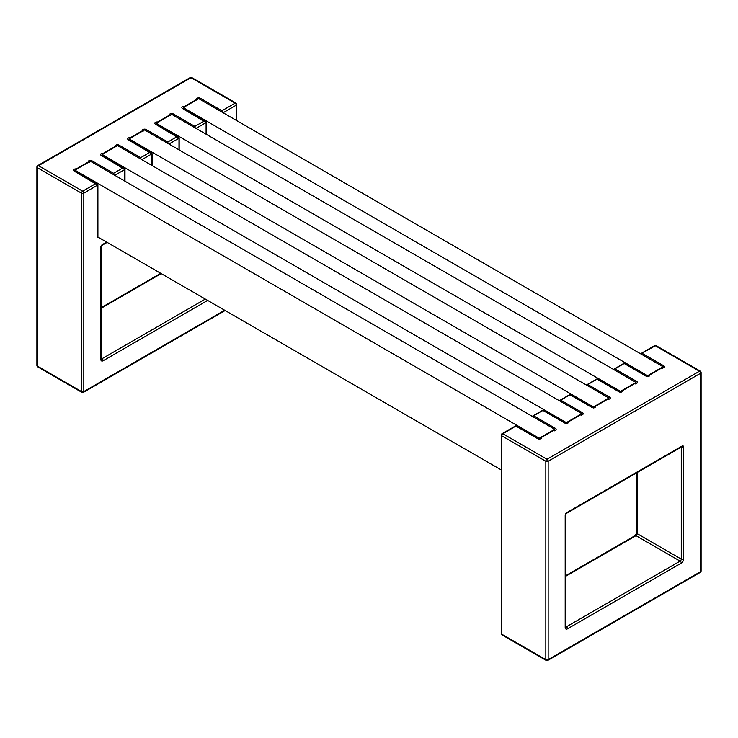 <?xml version="1.0" encoding="UTF-8"?>
<svg xmlns="http://www.w3.org/2000/svg" width="738" height="738" viewBox="0 0 738 738"><rect width="100%" height="100%" fill="white"/><g stroke="black" fill="none" stroke-linecap="round" stroke-linejoin="round"><path stroke-width="1.11" d="M501.24 469.921L98.062 237.147M663.084 366.768L198.743 98.68L183.264 107.61L647.604 375.697L663.084 366.768L662.696 368.327M647.604 376.214L647.604 375.697M183.651 109.178L183.264 107.61M613.73 369.554L624.662 363.244L624.385 363.64L646.054 376.149A2.186 1.264 0 0 0 648.702 376.352A2.186 1.264 0 0 0 649.717 374.922L647.992 376.814M184.214 107.517L184.601 106.392A2.186 1.264 -0 0 0 182.138 106.982A2.186 1.264 -0 0 0 182.489 108.504L206.096 122.582L206.096 134.196M662.134 367.764L661.746 367.985A2.186 1.264 0 0 0 664.209 367.395A2.186 1.264 0 0 0 663.859 365.873L642.189 353.364L640.575 353.77L654.523 345.679A1.642 0.95 60 0 1 655.344 345.762A1.642 0.95 -60 0 1 656.165 345.679A1.642 1.642 0 0 0 654.523 345.679M635.999 382.404L171.65 114.316L156.179 123.255L620.52 391.343L635.999 382.404L635.612 383.963M620.52 391.85L620.52 391.343M156.567 124.814L156.179 123.255M586.645 385.19L597.577 378.88L597.3 379.277L618.97 391.786A2.186 1.264 0 0 0 621.617 391.989A2.186 1.264 0 0 0 622.632 390.568L620.907 392.459M157.12 123.154L157.517 122.028A2.186 1.264 -0 0 0 155.054 122.619A2.186 1.264 -0 0 0 155.404 124.15L179.002 138.218L179.002 149.842M635.049 383.4L634.662 383.622A2.186 1.264 0 0 0 637.115 383.031A2.186 1.264 0 0 0 636.774 381.509L615.105 369L613.49 369.406L624.117 363.244M608.915 398.04L144.565 129.953L129.085 138.892L593.435 406.979L608.915 398.04L608.527 399.609M593.435 407.496L593.435 406.979M129.473 140.451L129.085 138.892M559.561 400.826L570.492 394.516L570.216 394.913L591.885 407.422A2.186 1.264 0 0 0 594.524 407.625A2.186 1.264 0 0 0 595.548 406.204L593.822 408.096M130.036 138.79L130.432 137.674A2.186 1.264 -0 0 0 127.969 138.255A2.186 1.264 -0 0 0 128.311 139.786L151.917 153.855L151.917 165.478M607.964 399.037L607.568 399.258A2.186 1.264 0 0 0 610.031 398.677A2.186 1.264 0 0 0 609.689 397.145L588.02 384.636L586.636 384.876M581.821 413.677L117.48 145.589L102.001 154.528L566.35 422.616L581.821 413.677L581.433 415.245M566.35 423.132L566.35 422.616M102.388 156.096L102.001 154.528M532.476 416.463L543.399 410.153L543.131 410.549L564.801 423.059A2.186 1.264 0 0 0 567.439 423.261A2.186 1.264 0 0 0 568.463 421.841L566.729 423.732M102.951 154.427L103.338 153.31A2.186 1.264 -0 0 0 100.885 153.901A2.186 1.264 -0 0 0 101.226 155.423L124.833 169.5L124.833 181.114M580.88 414.673L580.483 414.904A2.186 1.264 0 0 0 582.946 414.313A2.186 1.264 0 0 0 582.596 412.782L560.926 400.273L559.321 400.688L569.939 394.516M554.736 429.322L90.396 161.235L74.916 170.164L539.257 438.252L554.736 429.322L554.349 430.881M539.257 438.769L539.257 438.252M75.304 171.733L74.916 170.164M640.824 353.908L655.344 345.762L699.458 371.232A1.642 0.95 60 0 1 700.62 373.244A1.642 0.95 0 0 0 701.1 372.57A1.642 1.642 0 0 0 700.279 371.149A1.642 0.95 120 0 0 699.458 371.232L546.996 459.257A1.642 0.95 120 0 0 545.834 461.268A1.642 0.95 0 0 0 548.159 461.268A1.642 0.95 -120 0 0 546.996 459.257L502.882 433.787A1.642 0.95 -120 0 0 502.061 433.704A1.642 1.642 0 0 0 501.24 435.125A1.642 0.95 -0 0 0 501.729 435.798A1.642 0.95 -60 0 1 502.882 433.787L516.314 425.789L516.046 426.186L537.716 438.704A2.186 1.264 0 0 0 540.354 438.898A2.186 1.264 0 0 0 541.378 437.477L539.644 439.368M553.786 430.309L553.399 430.54A2.186 1.264 0 0 0 555.862 429.95A2.186 1.264 0 0 0 555.511 428.427L533.842 415.909L532.236 416.324L542.854 410.153M580.483 414.904L567.291 422.514M607.568 399.258L594.385 406.878M634.662 383.622L621.47 391.241M661.746 367.985L648.554 375.596M502.061 634.938A1.642 0.95 -60 0 1 501.729 634.182A1.642 0.95 180 0 1 501.24 633.518A1.642 1.642 0 0 0 502.061 634.938L546.175 660.399A1.642 1.642 0 0 0 547.817 660.399A1.642 0.95 -120 0 0 548.159 659.652A1.642 0.95 180 0 1 545.834 659.652A1.642 0.95 120 0 0 546.175 660.399M700.62 571.627A1.642 0.95 60 0 1 700.279 572.384A1.642 1.642 0 0 0 701.1 570.963A1.642 0.95 180 0 1 700.62 571.627L548.159 659.652L548.159 461.268L700.62 373.244L700.62 571.627M553.399 430.54L540.207 438.151M75.866 170.063L76.254 168.947A2.186 1.264 -0 0 0 73.791 169.537A2.186 1.264 -0 0 0 74.141 171.059L97.748 185.137L97.748 236.52M195.192 127.905L194.869 126.382L194.601 127.563M196.031 128.394L206.096 122.582L205.533 121.253L204.158 121.023L194.869 126.382L173.199 113.873A1.642 0.95 120 0 0 172.378 114.731M173.199 113.873A2.186 1.264 -0 0 0 170.561 113.67A2.186 1.264 -0 0 0 169.537 115.091L170.709 115.312M168.107 143.541L167.784 142.019L167.508 143.2M168.947 144.03L179.002 138.218L178.439 136.89L177.074 136.659L167.784 142.019L146.115 129.51A2.186 1.264 -0 0 0 143.476 129.307A2.186 1.264 -0 0 0 142.452 130.727L143.615 130.949M141.023 159.187L140.7 157.655L140.423 158.836M141.862 159.666L151.917 153.855L151.355 152.526L149.98 152.296L140.7 157.655L119.03 145.146A2.186 1.264 -0 0 0 116.383 144.943A2.186 1.264 -0 0 0 115.368 146.364L116.53 146.585M113.929 174.823L113.615 173.292L113.338 174.482M114.768 175.303L124.833 169.5L124.27 168.172L122.895 167.932L113.615 173.292L91.946 160.783A2.186 1.264 -0 0 0 89.298 160.58A2.186 1.264 -0 0 0 88.283 162.009L89.446 162.222M222.276 112.268L221.953 110.746L221.686 111.927M224.666 310.246L83.818 391.564A1.642 0.95 180 0 1 81.494 391.564A1.642 0.95 120 0 0 81.835 392.321A1.642 1.642 0 0 0 83.477 392.321A1.642 0.95 -120 0 0 83.818 391.564L83.818 193.181L97.905 184.915L97.185 183.808L95.811 183.568L82.656 191.17A1.642 0.95 120 0 0 81.494 193.181A1.642 0.95 0 0 0 83.818 193.181A1.642 0.95 -120 0 0 82.656 191.17L38.542 165.699A1.642 0.95 -120 0 0 37.721 165.616A1.642 1.642 0 0 0 36.9 167.037A1.642 0.95 0 0 0 37.38 167.71A1.642 0.95 -60 0 1 38.542 165.699L191.004 77.674A1.642 0.95 -60 0 1 191.825 77.601A1.642 1.642 0 0 0 190.183 77.601A1.642 0.95 60 0 1 191.004 77.674L235.118 103.145A1.642 0.95 60 0 1 236.271 105.156A1.642 0.95 0 0 0 236.76 104.482A1.642 1.642 0 0 0 235.939 103.062A1.642 0.95 120 0 0 235.118 103.145L221.953 110.746L200.284 98.228A2.186 1.264 -0 0 0 197.646 98.034A2.186 1.264 -0 0 0 196.622 99.455L197.793 99.676M37.721 366.851A1.642 0.95 -60 0 1 37.38 366.094A1.642 0.95 180 0 1 36.9 365.43A1.642 1.642 0 0 0 37.721 366.851L81.835 392.321M183.421 108.606L183.31 108.431A1.642 0.95 120 0 0 182.489 108.504M663.038 366.74A1.642 0.95 -60 0 1 663.859 365.873M156.327 124.242L156.225 124.067A1.642 0.95 120 0 0 155.404 124.15M635.953 382.376A1.642 0.95 -60 0 1 636.774 381.509M129.242 139.879L129.132 139.703A1.642 0.95 120 0 0 128.311 139.786M608.868 398.013A1.642 0.95 -60 0 1 609.689 397.145M102.158 155.524L102.028 155.331A1.642 0.95 120 0 0 101.226 155.423M581.775 413.649A1.642 0.95 -60 0 1 582.596 412.782M554.69 429.295A1.642 0.95 -60 0 1 555.511 428.427M565.188 627.485A3.284 1.891 120 0 0 567.504 628.822L681.275 563.14A3.284 1.891 120 0 0 683.591 559.118L683.591 446.97A2.186 1.264 120 0 0 682.041 446.075L566.729 512.652A2.186 1.264 120 0 0 565.188 515.327L565.188 627.485A1.642 0.95 0 0 0 565.668 626.811L565.668 514.663A1.642 0.95 180 0 1 565.188 515.327M565.668 576.267L635.999 535.659L680.113 561.129L566.35 626.811L565.668 626.414M681.275 447.08L681.275 559.118A1.642 0.95 0 0 0 683.591 559.118M637.162 472.541L637.162 533.648A1.642 0.95 0 0 1 636.682 532.984L635.178 535.576A1.642 0.95 -120 0 1 635.999 535.659A1.642 0.95 120 0 0 637.162 533.648L681.275 559.118A1.642 0.95 -60 0 1 680.113 561.129A1.642 0.95 -120 0 1 681.275 563.14M567.504 628.822A1.642 0.95 60 0 0 566.35 626.811A1.642 0.95 -60 0 1 565.649 626.949M565.668 514.663L566.397 513.399A1.642 0.95 -120 0 0 566.729 512.652M566.397 513.399L681.709 446.822A1.642 0.95 -120 0 0 682.041 446.075M681.368 447.016A1.642 0.95 0 0 0 683.591 446.97M564.801 423.059A1.642 0.95 -60 0 1 565.622 422.985L543.399 410.153M591.885 407.422A1.642 0.95 -60 0 1 592.706 407.339L570.492 394.516M618.97 391.786A1.642 0.95 -60 0 1 619.791 391.703L597.577 378.88M646.054 376.149A1.642 0.95 -60 0 1 646.875 376.066L624.662 363.244M545.834 659.652L501.729 634.182L501.729 435.798L545.834 461.268L545.834 659.652M537.716 438.704A1.642 0.95 -60 0 1 538.537 438.621L516.314 425.789M97.748 236.963A1.098 0.627 120 0 0 98.523 237.415L98.523 237.415M75.073 171.161L74.944 170.967A1.642 0.95 120 0 0 74.141 171.059M101.318 308.18L161.207 273.604M205.321 299.075L102.001 358.723L101.318 358.336M100.838 359.397A1.642 0.95 0 0 0 101.318 358.723L101.318 246.575A1.642 0.95 180 0 1 100.838 247.239L100.838 359.397A3.284 1.891 120 0 0 103.163 360.734A1.642 0.95 60 0 0 102.001 358.723A1.642 0.95 -60 0 1 101.309 358.862M101.318 246.575L102.047 245.311A1.642 0.95 -120 0 0 102.388 244.564A2.186 1.264 120 0 0 100.838 247.239M106.65 242.101L102.388 244.564M103.163 360.734L207.646 300.412M223.116 112.748L236.271 105.156L236.271 120.349M206.253 134.288L206.253 122.36L205.533 121.253L183.31 108.431M169.537 115.091L157.517 122.028M196.622 99.455L184.601 106.392M88.283 162.009L76.254 168.947M115.368 146.364L103.338 153.31M142.452 130.727L130.432 137.674M179.168 149.934L179.168 137.997L178.448 136.899L156.225 124.067M146.115 129.51A1.642 0.95 120 0 0 145.294 130.377M152.083 165.57L152.083 153.633L151.355 152.535L129.132 139.703M119.03 145.146A1.642 0.95 120 0 0 118.209 146.013M124.99 181.207L124.99 169.27L124.27 168.172L102.047 155.34M91.946 160.783A1.642 0.95 120 0 0 91.125 161.65M97.914 236.824L97.905 184.906L97.185 183.808L74.962 170.976M81.494 391.564L37.38 366.094L37.38 167.71L81.494 193.181L81.494 391.564M200.284 98.228A1.642 0.95 120 0 0 199.463 99.095M662.927 367.755L661.986 367.699M635.842 383.391L634.892 383.336M608.758 399.037L607.808 398.981M581.673 414.673L580.723 414.618M554.579 430.309L553.638 430.254M681.709 446.822L681.156 446.721M636.682 532.984L636.682 472.818M565.668 575.714L635.178 535.576M565.622 422.985L566.969 423.16M580.631 414.627L567.771 422.053M592.706 407.339L594.053 407.524M607.715 398.99L594.856 406.417M586.645 384.867L597.033 378.88M619.791 391.703L621.138 391.887M634.8 383.354L621.94 390.78M646.875 376.066L648.222 376.251M661.894 367.718L649.025 375.144M656.165 345.679L700.279 371.149M701.1 570.963L701.1 372.57M547.817 660.399L700.279 572.384M502.061 433.704L515.77 425.789M501.24 633.518L501.24 435.125M538.537 438.621L539.875 438.796M553.546 430.272L540.677 437.699M101.318 307.626L160.727 273.328M102.047 245.311L107.13 242.387M235.939 103.062L191.825 77.601M37.721 165.616L190.183 77.601M36.9 365.43L36.9 167.037M236.76 120.626L236.76 104.482M83.477 392.321L225.145 310.523"/></g></svg>
